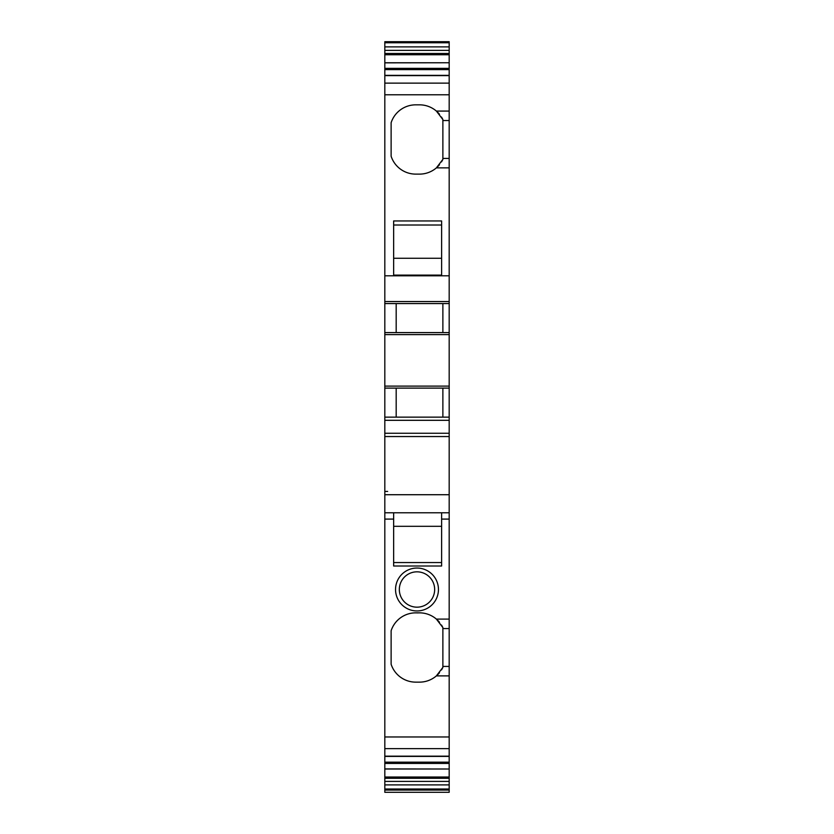 <?xml version="1.0" encoding="UTF-8"?>
<svg xmlns="http://www.w3.org/2000/svg" width="834" height="834" viewBox="0 0 834 834"><rect width="100%" height="100%" fill="white"/><g stroke="black" fill="none" stroke-linecap="round" stroke-linejoin="round"><path stroke-width="1.25" d="M441.613 225.013L393.648 225.013M441.613 258.269L393.648 258.269M393.648 275.105L441.613 275.105L441.613 220.947L393.648 220.947L393.648 275.105M439.497 114.268A25.875 25.875 0 0 0 419.523 104.834L415.739 104.834A25.875 25.875 0 0 0 391.125 122.723L391.125 156.229A25.875 25.875 0 0 0 415.739 174.118L419.523 174.118A25.875 25.875 0 0 0 436.38 167.874L449.182 167.874L449.182 420.305L384.818 420.305L384.818 75.362L449.182 75.362L449.182 62.759L384.818 62.852L384.818 68.336L449.182 68.336M384.818 75.602L449.182 75.602L449.182 158.408L442.875 158.408L442.875 159.388A25.875 25.875 0 0 1 441.499 161.9M442.875 159.388L436.38 167.874A25.875 25.875 0 0 0 439.497 164.684M449.182 120.544L442.875 120.544L442.875 119.554A25.875 25.875 0 0 0 441.499 117.052M442.875 120.544L442.875 158.408M449.182 167.874L449.182 158.408M432.502 581.037A17.67 17.67 0 0 0 417 571.832A17.67 17.67 0 0 0 401.498 597.978A17.67 17.67 0 0 0 417 607.173A17.67 17.67 0 0 0 432.502 581.037M449.182 42.659L449.182 41.7L384.818 41.7L384.818 42.763L449.182 42.763L384.818 42.659M384.818 54.742L449.182 54.742L449.182 62.759L384.818 62.759L384.818 46.881L449.182 46.881L449.182 42.763M449.182 46.881L449.182 54.742M449.182 420.305L449.182 433.263L384.818 433.263L384.818 763.433L449.182 763.433L449.182 736.975L384.818 736.975M439.497 622.289A25.875 25.875 0 0 0 419.523 612.854L415.739 612.854A25.875 25.875 0 0 0 391.125 630.744L391.125 664.25A25.875 25.875 0 0 0 415.739 682.139L419.523 682.139A25.875 25.875 0 0 0 436.38 675.884L449.182 675.884L449.182 433.263M449.182 675.884L449.182 736.975M384.818 781.395L449.182 781.395L449.182 792.3L384.818 792.3L384.818 768.917L449.182 769.011L449.182 763.433M449.182 781.395L449.182 769.011L384.818 769.011L384.818 763.433M449.182 512.785L393.648 512.785L393.648 519.092L384.818 519.092M449.182 494.718L384.818 494.718M441.613 526.306L393.648 526.306M441.613 562.564L393.648 562.564M393.648 519.092L393.648 566.015L441.613 566.015L441.613 512.785M417 568.048A21.455 21.455 0 0 0 398.172 599.792A21.455 21.455 0 0 0 417 610.957A21.455 21.455 0 0 0 435.828 579.223A21.455 21.455 0 0 0 417 568.048M384.818 420.305L384.818 433.263M384.818 68.336L384.818 75.362M384.818 46.881L384.818 42.763M396.181 417.146L396.181 388.123M442.875 417.146L442.875 388.123M449.182 417.146L384.818 417.146M449.182 436.536L384.818 436.536M384.818 491.434L387.654 491.434M449.182 111.078L436.38 111.078L442.875 119.554M396.181 303.566L396.181 332.589M449.182 790.069L384.818 790.069M449.182 666.429L442.875 666.429L442.875 628.565L449.182 628.565M442.875 332.589L442.875 303.566M449.182 388.123L384.818 388.123M449.182 332.589L384.818 332.589M449.182 303.566L384.818 303.566M384.818 50.374L449.182 50.374M442.875 628.565L442.875 627.575A25.875 25.875 0 0 0 441.499 625.062M442.875 627.575L436.38 619.099A25.875 25.875 0 0 0 417.636 612.917A25.875 25.875 0 0 0 391.125 630.744M441.499 669.921A25.875 25.875 0 0 0 442.875 667.409L436.38 675.884A25.875 25.875 0 0 0 439.497 672.704M419.523 612.854A25.875 25.875 0 0 0 417.636 612.917A25.875 25.875 0 0 0 415.739 612.854M442.875 666.429L442.875 667.409M449.182 275.804L384.818 275.804M449.182 94.795L384.818 94.795M449.182 519.092L441.613 519.092M436.38 619.099L449.182 619.099M449.182 789.11L384.818 789.11M449.182 789.006L384.818 789.006M449.182 784.888L384.818 784.888M384.818 778.289L449.182 778.289M449.182 777.027L384.818 777.027M449.182 762.172L384.818 762.172M449.182 756.167L384.818 756.167M449.182 748.64L384.818 748.64M449.182 386.1L384.818 386.1M449.182 334.611L384.818 334.611M449.182 301.543L384.818 301.543M449.182 83.139L384.818 83.139M384.818 69.597L449.182 69.597M384.818 53.48L449.182 53.48M393.648 512.785L384.818 512.785M449.182 756.407L384.818 756.407"/></g></svg>
